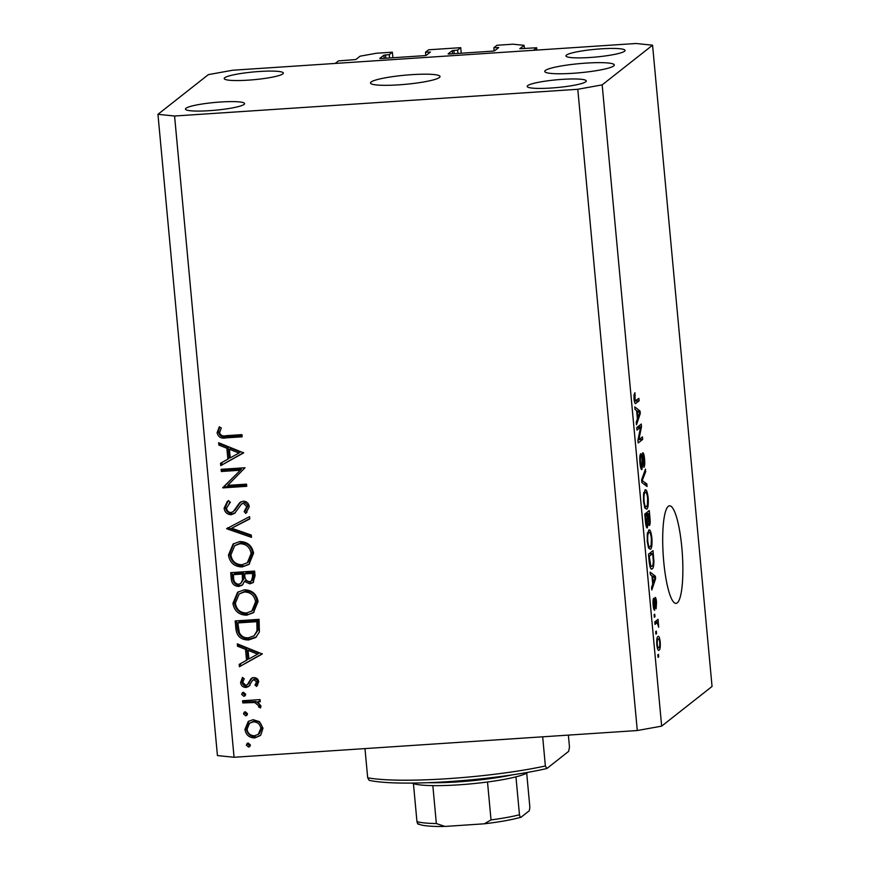 <?xml version="1.0" encoding="UTF-8"?>
<svg xmlns="http://www.w3.org/2000/svg" width="870" height="870" viewBox="0 0 870 870"><rect width="100%" height="100%" fill="white"/><g stroke="black" fill="none" stroke-linecap="round" stroke-linejoin="round"><path stroke-width="1.3" d="M461.241 53.211L460.73 47.665L457.62 50.101L452.237 50.645L448.104 53.896L449.214 54.016L492.953 51.112L494.573 50.819L498.717 47.567L493.845 47.698L496.944 45.262L513.006 44.196L524.088 45.327L519.803 48.72L536.659 47.752L536.866 50.068M536.659 47.752L533.43 50.297L335.233 63.434L338.463 60.889L355.808 59.551L360.071 56.191L376.318 53.255L392.381 52.189L392.903 57.746M524.088 45.327L524.392 48.568M493.845 47.698L494.149 50.96M457.62 50.101L457.935 53.44M460.73 47.665L428.605 49.786L425.506 52.233L425.811 55.495M392.381 52.189L389.281 54.636L383.898 55.18L379.766 58.431L380.875 58.54L424.614 55.647L426.235 55.354L430.4 52.059L425.506 52.233M389.281 54.636L389.597 57.964M371.088 82.019A34.92 4.557 -5.3 0 0 370.479 82.976A34.92 4.557 -5.3 0 0 402.223 84.597A34.92 4.557 -5.3 0 0 439.426 77.495A34.92 4.557 -5.3 0 0 440.035 76.527A34.92 4.557 -5.3 0 0 408.291 74.918A34.92 4.557 -5.3 0 0 371.088 82.019M545.36 70.47A34.92 4.557 -5.3 0 0 544.75 71.427A34.92 4.557 -5.3 0 0 576.495 73.036A34.92 4.557 -5.3 0 0 613.698 65.935A34.92 4.557 -5.3 0 0 614.307 64.978A34.92 4.557 -5.3 0 0 582.563 63.369A34.92 4.557 -5.3 0 0 545.36 70.47M668.301 506.329A48.894 9.581 86.2 0 0 663.462 558.486A48.894 9.581 86.2 0 0 676.012 603.378A48.894 9.581 86.2 0 0 677.262 602.866A48.894 9.581 86.2 0 0 682.102 550.71A48.894 9.581 86.2 0 0 669.552 505.807A48.894 9.581 86.2 0 0 668.301 506.329M527.688 85.619A29.689 3.871 -5.3 0 0 527.176 86.434A29.689 3.871 -5.3 0 0 554.146 87.805A29.689 3.871 -5.3 0 0 585.771 81.769A29.689 3.871 -5.3 0 0 586.282 80.953A29.689 3.871 -5.3 0 0 559.312 79.583A29.689 3.871 -5.3 0 0 527.688 85.619M185.973 108.271A29.689 3.871 -5.3 0 0 185.462 109.087A29.689 3.871 -5.3 0 0 212.443 110.457A29.689 3.871 -5.3 0 0 244.068 104.422A29.689 3.871 -5.3 0 0 244.579 103.595A29.689 3.871 -5.3 0 0 217.598 102.225A29.689 3.871 -5.3 0 0 185.973 108.271M224.732 77.745A29.689 3.871 -5.3 0 0 224.221 78.561A29.689 3.871 -5.3 0 0 251.202 79.931A29.689 3.871 -5.3 0 0 282.826 73.896A29.689 3.871 -5.3 0 0 283.337 73.08A29.689 3.871 -5.3 0 0 256.367 71.71A29.689 3.871 -5.3 0 0 224.732 77.745M566.446 55.093A29.689 3.871 -5.3 0 0 565.935 55.908A29.689 3.871 -5.3 0 0 592.916 57.279A29.689 3.871 -5.3 0 0 624.54 51.243A29.689 3.871 -5.3 0 0 625.051 50.427A29.689 3.871 -5.3 0 0 598.071 49.057A29.689 3.871 -5.3 0 0 566.446 55.093M240.087 470.246L221.306 471.496L221.1 469.332L245.025 467.745L227.722 485.384L246.547 484.144L246.743 486.308L222.829 487.896L241.381 469.234L222.6 470.474L221.306 471.496M230.05 502.545L226.548 508.102C226.896 510.842 228.397 512.321 231.039 512.56L233.312 511.538L239.609 502.762L243.121 501.174C246.656 501.327 248.7 503.186 249.255 506.753L245.808 513.452L244.155 511.593L246.786 506.677L243.426 503.338L241.501 504.078L234.693 513.289L231.213 514.736C227.157 514.507 224.786 512.354 224.101 508.265L227.277 501.544L228.647 500.576L230.05 502.545L229.18 503.175L230.474 502.164M234.606 510.527L240.903 501.751M226.613 528.732L249.559 516.628L249.777 518.944L231.67 528.242L251.267 535.039L251.484 537.356L226.613 528.732L227.799 527.796M228.44 555.114L233.106 544.022L239.728 541.564C247.471 541.705 252.082 545.599 253.572 553.255L248.961 564.434L242.197 566.925C234.454 566.751 229.865 562.814 228.44 555.114L229.734 554.092L233.769 543.543M232.921 603.378L237.575 592.296L244.209 589.827C251.952 589.969 256.563 593.873 258.053 601.518L253.442 612.697L246.678 615.188C238.924 615.014 234.345 611.077 232.921 603.378L234.215 602.355L238.239 591.807M237.292 643.833L262.305 654.001L239.413 666.725L239.196 664.375L246.536 660.297L245.514 649.357L237.51 646.192L237.292 643.833M246.384 745.177L247.145 743.426L248.189 743.034L250.375 744.916L249.625 746.667L248.57 747.058L246.384 745.177L247.874 743.089M637.286 730.539L234.063 757.27L217.435 755.573L157.948 114.318L208.343 74.635L232.714 70.231L635.937 43.5L652.565 45.197L712.051 686.452L661.657 726.135L637.286 730.539L577.789 89.284L174.576 116.014L234.063 757.27M253.072 719.675L259.499 721.687L263.012 728.212L260.761 735.106L254.769 737.934C249.179 737.782 245.905 734.943 244.927 729.408L248.233 721.502L253.072 719.675M243.48 713.933L244.252 712.171L245.296 711.79L247.471 713.661L246.732 715.412L245.666 715.814L243.48 713.933L244.97 711.834M242.773 702.927L242.578 700.763L260.054 699.6L260.25 701.764L257.683 701.938L260.957 706.048L260.532 707.973L258.564 706.908L258.771 705.777L254.682 702.525L242.773 702.927L244.068 701.905L243.948 700.665M241.675 694.434L242.436 692.683L243.48 692.292L245.666 694.173L244.927 695.924L243.861 696.315L241.675 694.434L243.165 692.346M253.703 677.61C256.519 677.6 258.183 678.981 258.705 681.765L256.639 686.441L254.997 685.071L256.563 681.906L253.996 679.764L252.463 680.471L248.733 686.452L246.112 687.452C242.958 687.376 241.12 685.756 240.577 682.613L242.48 677.415L244.231 678.752L242.719 682.363L245.818 685.288L247.428 684.581L251.093 678.589L253.703 677.61M253.975 679.274L252.463 680.471M248.722 683.57L247.2 684.777L248.722 683.57L250.277 680.775L248.983 681.797M248.657 639.961C240.925 640.026 236.651 636.166 235.857 628.412L235.172 620.93L259.086 619.353L259.39 631.935L255.823 637.438L248.657 639.961L249.951 638.95C242.208 639.004 237.945 635.154 237.151 627.4L236.542 620.843M231.3 579.192L230.691 572.667L254.605 571.079L255.051 575.788L253.029 582.65L249.831 583.846L244.481 581.399L242.284 585.162L238.804 586.445C234.334 586.184 231.833 583.77 231.3 579.192L232.584 578.18L232.072 572.58M218.631 442.721L243.643 452.889L220.762 465.613L220.545 463.264L227.875 459.186L226.863 448.246L218.859 445.081L218.631 442.721M219.566 432.76C220.697 435.5 222.85 436.479 226.037 435.685L241.947 434.63L242.154 436.805L226.004 437.871C221.274 438.85 218.305 437.164 217.098 432.803L219.316 426.8L221.274 427.953L219.566 432.76M640.57 427.268L636.971 430.106L636.742 427.605L641.266 424.038L641.505 426.713L638.852 439.731L642.451 436.892L642.691 439.393L638.167 442.96L637.917 440.274L640.57 427.268L636.84 427.518M641.571 469.572L641.984 469.55C641.081 469.767 640.407 467.581 639.961 462.981C639.548 457.859 639.809 454.771 640.733 453.716L641.027 456.174C640.396 457.011 640.222 459.219 640.505 462.786C640.766 465.689 641.179 467.114 641.734 467.049L642.027 460.35C641.788 456.326 641.995 453.835 642.669 452.868C643.495 452.596 644.126 454.608 644.561 458.892C644.942 463.514 644.724 466.342 643.898 467.364L644.039 459.393L642.886 455.38L642.712 464.971L641.766 469.637M640.559 467.179L641.734 467.049M641.995 455.401L643.006 455.325L641.995 455.434M647.052 486.504L641.832 482.469L641.592 479.881L645.442 469.093L645.681 471.681L642.223 480.621L646.812 483.905L647.052 486.504M644.898 490.114C646.214 488.766 647.313 491.332 648.172 497.814C648.541 504.546 648.063 508.341 646.725 509.189L644.877 508.015L643.528 501.457L643.572 493.779L645.475 489.864M648.618 530.232C649.944 528.884 651.032 531.45 651.891 537.932C652.261 544.663 651.782 548.459 650.455 549.307L648.596 548.133L647.247 541.575L647.302 533.897L649.205 529.982M651.934 575.744L650.379 574.7L650.14 572.09L655.382 576.234L655.61 578.68L651.804 589.958L651.554 587.348L652.717 584.172L651.934 575.744M658.699 656.828L658.046 657.339L657.818 654.827L658.459 654.327L658.699 656.828L658.003 656.872M652.565 45.197L602.17 84.868L661.657 726.135M658.275 650.118L659.177 650.064C658.231 651.162 657.437 649.368 656.817 644.692C656.545 639.798 656.904 637.112 657.894 636.612C658.829 635.578 659.612 637.373 660.221 642.006C660.493 646.834 660.145 649.52 659.177 650.064L658.71 650.271M656.545 633.632L655.904 634.143L655.665 631.642L656.317 631.131L656.545 633.632L655.86 633.686M654.882 623.203L656.698 623.083L655.001 624.432L654.762 621.919L658.057 619.331L658.666 627.259L657.415 623.007L656.698 623.083L657.415 623.007M654.979 616.71L654.327 617.221L654.099 614.709L654.74 614.209L654.979 616.71L654.283 616.754M654.381 610.185L654.751 610.164C654.044 610.425 653.5 608.728 653.142 605.063C652.848 601.507 653.011 599.234 653.642 598.255L653.62 604.867L654.436 607.717L655.077 597.462C655.73 597.298 656.208 598.908 656.535 602.279L656.121 608.739L655.382 599.908L654.566 610.24M655.447 599.898L654.555 599.963L655.447 599.898M651.13 568.795L652.282 568.719C650.988 570.209 649.933 567.74 649.14 561.335L648.487 554.223L653.011 550.666L653.914 561.367C653.827 565.902 653.283 568.36 652.282 568.719L651.684 568.991M646.954 527.818L647.454 527.785C646.562 528.275 645.888 526.187 645.453 521.532L644.768 514.105L649.281 510.549L649.977 518.031C650.347 522.087 650.173 524.588 649.455 525.545L648.259 523.599L647.204 527.905M636.612 410.564L635.057 409.52L634.817 406.91L640.059 411.064L640.287 413.5L636.481 424.777L636.231 422.178L637.395 419.003L636.612 410.564M635.089 403.321L636.035 403.267C635.231 404.419 634.556 402.995 634.023 399.004L633.991 394.98L634.948 392.685L635.133 400.929L638.874 398.34L639.113 400.842L635.535 403.495M634.274 400.994L635.774 400.787M174.576 116.014L157.948 114.318M602.17 84.868L577.789 89.284M659.743 642.31C659.286 639.374 658.753 638.308 658.122 639.113C657.437 639.341 657.154 641.092 657.285 644.387C657.742 647.323 658.285 648.389 658.916 647.584C659.601 647.345 659.884 645.594 659.743 642.31M656.861 639.069L658.492 638.961L656.839 639.2M657.285 647.824L658.916 647.584M654.784 622.072L658.285 621.843M654.816 622.452L657.764 622.257M657.992 624.801L658.623 624.758M653.022 600.779L653.936 600.713M654.555 600.963L655.175 600.92M652.848 576.408L655.382 576.234M654.653 578.746L655.61 578.68M654.066 577.386L652.533 576.147L653.163 582.933L655.023 577.832L654.066 577.386M651.967 576.179L652.533 576.147M652.598 582.965L653.163 582.933M653.326 561.411L653.914 561.367M652.707 553.581L649.248 556.311L650.858 566.12L652.054 566.207C652.772 566.011 653.196 564.38 653.326 561.302L652.707 553.581L648.976 553.831M648.683 556.354L649.248 556.311M649.846 566.185L652.054 566.207M649.085 560.661L649.651 560.617M651.325 537.975L651.891 537.932M651.358 538.367C650.695 533.419 649.857 531.537 648.846 532.744C647.856 533.353 647.497 536.148 647.78 541.14C648.433 545.979 649.248 547.861 650.227 546.795L651.162 544.935L651.358 538.367M647.519 532.636L649.39 532.516L647.476 532.842M648.215 547.099L650.227 546.795M647.215 541.173L647.78 541.14M647.704 523.631L648.259 523.599M648.987 513.463L647.639 514.529L649.15 523.098L648.987 513.463L645.257 513.713M644.822 514.714L647.639 514.529M647.726 523.24L649.15 523.098M647.682 521.434L648.324 521.391M647.106 514.942L645.529 516.193L646.269 523.555L647.226 525.284L647.106 514.942L644.855 515.094M644.964 516.236L645.529 516.193M645.964 525.426L647.226 525.284M645.67 523.599L646.269 523.555M645.42 521.206L645.986 521.173M647.606 497.857L648.172 497.814M647.639 498.249C646.975 493.301 646.138 491.419 645.127 492.627C644.137 493.236 643.778 496.03 644.05 501.022C644.703 505.861 645.529 507.743 646.508 506.677L647.432 504.817L647.639 498.249M643.8 492.518L645.67 492.398L643.756 492.724M644.496 506.982L646.508 506.677M643.495 501.055L644.05 501.022M644.485 471.757L645.681 471.681M641.658 480.664L642.223 480.621M643.93 484.09L646.812 483.905M639.885 456.25L641.027 456.174M639.939 462.818L640.505 462.786M643.996 458.925L644.561 458.892M641.951 456.565L642.506 456.532M642.147 465.015L642.712 464.971M637.536 426.974L641.505 426.713M638.014 439.785L638.852 439.731M638.95 439.644L642.691 439.393M637.525 411.227L640.059 411.064M639.33 413.565L640.287 413.5M638.743 412.206L637.21 410.977L637.84 417.752L639.7 412.652L638.743 412.206M636.644 411.01L637.21 410.977M637.275 417.796L637.84 417.752M633.958 395.23L635.241 395.143M634.002 398.732L634.556 398.699M634.306 401.168L639.113 400.842M250.179 745.992L248.57 747.058M249.853 746.047L247.678 744.165M260.293 735.563L254.769 737.934M256.063 736.912C250.473 736.77 247.2 733.932 246.21 728.397L244.927 729.408M246.21 728.397L248.885 721.034M258.227 734.41L259.51 733.388L262.164 727.331C261.348 723.1 258.814 720.936 254.551 720.828L249.505 723.285L247.069 729.256C247.809 733.486 250.31 735.65 254.551 735.77L258.227 734.41L260.869 728.342C260.054 724.123 257.52 721.959 253.257 721.839L249.505 723.285M262.164 727.331L260.869 728.342M254.551 720.828L253.257 721.839M247.276 714.748L245.666 715.814M246.96 714.792L244.774 712.911M260.163 700.839L257.683 701.938M260.967 706.494L259.858 705.896L258.564 706.908M259.858 705.896L260.065 704.765L258.771 705.777M260.065 704.765L255.976 701.514L254.682 702.525M255.976 701.514L244.068 701.905M245.47 695.25L243.861 696.315M245.144 695.304L242.969 693.423M257.65 685.19L256.291 684.059L254.997 685.071M256.291 684.059L257.846 680.884L256.563 681.906M257.846 680.884L255.291 678.752L253.996 679.764M255.291 678.752L253.757 679.459M250.027 685.429L246.112 687.452M247.406 686.43C244.252 686.354 242.415 684.744 241.871 681.601L240.577 682.613M241.871 681.601L242.763 677.632M250.277 680.775L252.376 677.578M262.272 653.718L239.413 666.725M240.707 665.713L240.511 663.636M245.514 649.357L246.808 648.335L247.819 659.275L246.536 660.297M246.808 648.335L238.804 645.181L237.51 646.192M238.804 645.181L238.728 644.398M257.618 654.131L258.912 653.12L249.375 649.346L248.08 650.368L248.885 658.992L257.618 654.131L248.08 650.368M256.476 636.883L249.951 638.95M254.04 635.807L258.303 629.815L258.129 620.658L239.109 621.919L237.825 622.942L239.326 632.566C241.218 636.34 244.263 638.091 248.461 637.797L254.04 635.807L257.009 630.837L256.835 621.68L237.825 622.942M258.129 620.658L256.835 621.68M258.303 629.815L257.009 630.837M254.073 612.165L246.678 615.188M247.972 614.176C240.218 613.992 235.639 610.055 234.215 602.355M251.821 611.034L253.105 610.011L256.9 600.768C255.747 594.449 252.017 591.187 245.71 590.98L239.196 593.927L235.368 603.127C236.422 609.511 240.131 612.817 246.482 613.024L251.821 611.034L255.606 601.79C254.453 595.461 250.723 592.198 244.416 591.991L239.196 593.927M256.9 600.768L255.606 601.79M245.71 590.98L244.416 591.991M253.648 582.095L249.831 583.846M251.125 582.835L245.775 580.377L244.481 581.399M242.871 584.618L238.804 586.445M240.087 585.434C235.629 585.173 233.127 582.759 232.584 578.18M240.74 583.476L243.796 579.029L243.535 573.069L234.639 573.656L233.345 574.668L233.628 577.756C233.551 581.486 235.204 583.661 238.597 584.281L240.74 583.476L242.502 580.051L242.241 574.08L233.345 574.668M251.365 581.062L252.659 580.051L253.92 575.331L253.648 572.395L245.982 572.906L244.687 573.917L244.829 575.375C244.731 578.996 246.319 581.106 249.581 581.693L251.365 581.062L252.626 576.353L252.354 573.406L244.687 573.917M253.92 575.331L252.626 576.353M253.648 572.395L252.354 573.406M243.535 573.069L242.241 574.08M243.796 579.029L242.502 580.051M249.592 563.901L242.197 566.925M243.491 565.902C235.737 565.728 231.159 561.792 229.734 554.092M247.341 562.76L248.635 561.748L252.42 552.504C251.267 546.186 247.537 542.913 241.229 542.706L234.715 545.664L230.887 554.864C231.953 561.248 235.65 564.543 242.001 564.76L247.341 562.76L251.125 553.516C249.984 547.197 246.253 543.935 239.946 543.728L234.715 545.664M252.42 552.504L251.125 553.516M241.229 542.706L239.946 543.728M249.744 518.607L231.67 528.242M251.343 535.844L227.94 527.731M235.302 512.756L232.507 513.713C228.44 513.485 226.069 511.332 225.395 507.253L224.101 508.265M225.395 507.253L227.973 501.033M247.015 512.332L245.449 510.57L244.155 511.593M245.449 510.57L248.08 505.655L246.786 506.677M248.08 505.655L244.72 502.316L243.426 503.338M244.72 502.316L241.501 504.078M232.507 513.713L231.213 514.736M222.6 470.474L222.481 469.234M246.656 485.384L224.112 486.874L222.829 487.896M224.112 486.874L222.774 487.396M224.068 486.384L241.381 469.234M243.622 452.607L220.762 465.613M222.046 464.602L221.861 462.525M226.863 448.246L228.157 447.224L229.169 458.164L227.875 459.186M228.157 447.224L220.143 444.07L218.859 445.081M220.143 444.07L220.077 443.287M238.967 453.02L240.261 451.998L230.713 448.235L229.419 449.257L230.224 457.881L238.967 453.02L229.419 449.257M242.067 435.87L227.287 436.86C222.568 437.827 219.599 436.142 218.392 431.781L217.098 432.803M218.392 431.781L219.708 427.029M364.976 748.591L367.684 777.769L369.152 780.314A108.261 14.127 174.7 0 0 546.838 768.536L568.654 751.354L569.48 747.004L568.371 735.106M542.673 736.814L545.37 765.991A111.751 14.583 -5.3 0 1 367.684 777.769M546.838 768.536L545.37 765.991M527.959 772.321A59.367 7.754 174.7 0 1 527.949 772.332A59.367 7.754 174.7 0 1 515.953 776.845A59.367 7.754 174.7 0 1 487.504 782A59.367 7.754 174.7 0 1 432.836 785.621A59.367 7.754 174.7 0 1 413.435 783.642A59.367 7.754 174.7 0 1 412.043 783.076M428.192 782.685A62.857 8.2 -5.3 0 0 512.017 774.909M418.851 823.781C418.187 824.793 417.556 824.053 416.958 821.574A59.367 7.754 -5.3 0 0 436.349 823.542L444.983 826.446L484.296 823.803L491.028 819.921A59.367 7.754 -5.3 0 0 519.466 814.777C520.075 817.256 520.706 817.996 521.358 816.984L520.945 817.213C511.941 819.779 499.717 821.976 484.296 823.803M413.435 783.642L416.958 821.574M515.953 776.845L519.466 814.777M526.698 773.136L529.808 806.631C529.71 809.665 529.297 811.231 528.558 811.318L521.358 816.984M487.504 782L491.028 819.921M432.836 785.621L436.349 823.542M497.607 47.448L497.694 48.372M452.237 50.645L452.53 53.799M453.868 50.351L454.173 53.69M429.258 51.982L429.345 52.896M383.898 55.18L384.192 58.323M385.519 54.886L385.834 58.214M654.631 603.921L655.251 603.878M653.076 557.496L653.642 557.463M649.411 518.063L649.977 518.031M647.487 518.998L648.052 518.955M641.842 479.152L642.843 479.087M641.712 481.208L643.039 481.121M249.94 701.524L248.646 702.536M237.151 627.4L235.857 628.412M258.281 622.354L256.987 623.377M243.665 574.504L242.371 575.516M238.01 505.916L236.727 506.938M227.287 436.86L226.004 437.871M657.1 622.92L654.871 623.072M651.51 566.435L649.944 566.544M635.339 400.994L634.284 401.059M417.959 823.977L422.102 825.184C427.061 826.13 434.195 826.565 443.504 826.5"/></g></svg>
